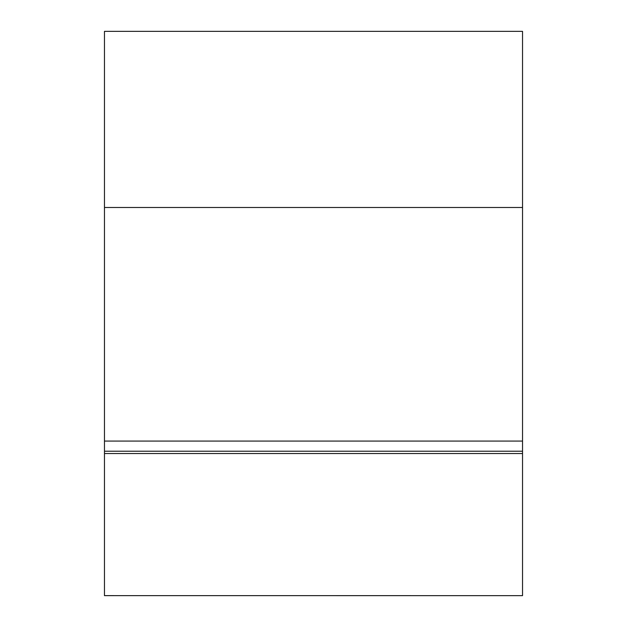 <?xml version="1.0" encoding="UTF-8"?>
<svg xmlns="http://www.w3.org/2000/svg" width="627" height="627" viewBox="0 0 627 627"><rect width="100%" height="100%" fill="white"/><g stroke="black" fill="none" stroke-linecap="round" stroke-linejoin="round"><path stroke-width="0.94" d="M104.466 453.533L104.466 451.228L522.534 451.228L522.534 441.079L104.466 441.079L104.466 31.35L104.466 441.079L522.534 441.079L522.534 207.498L104.466 207.498L522.534 207.498L522.534 595.65L522.534 451.228L104.466 451.228L104.466 441.071L104.466 451.228L522.534 451.228L522.534 448.924L522.534 451.228L104.466 451.228L104.466 453.533L522.534 453.533L522.534 595.642L522.534 453.533L104.466 453.533L104.466 451.228L104.466 453.533L522.534 453.533L104.466 453.533L104.466 595.65L104.466 453.533M522.534 441.071L522.534 448.924L522.534 441.071M522.534 31.35L522.534 207.498L522.534 31.35L104.466 31.35L522.534 31.35M104.466 595.626L522.534 595.65L104.466 595.626"/></g></svg>
